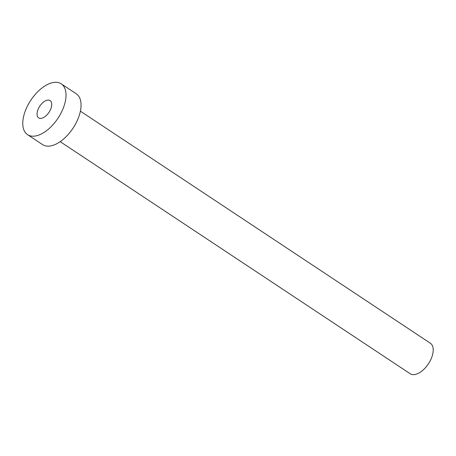 <?xml version="1.0" encoding="UTF-8"?>
<svg xmlns="http://www.w3.org/2000/svg" width="456" height="456" viewBox="0 0 456 456"><rect width="100%" height="100%" fill="white"/><g stroke="black" fill="none" stroke-linecap="round" stroke-linejoin="round"><path stroke-width="0.68" d="M45.913 100.616A10.368 5.54 -56.5 0 0 38.122 109.258A10.368 5.54 -56.5 0 0 38.663 117.882A10.368 5.54 -56.5 0 0 42.87 117.876A10.368 5.54 -56.5 0 0 50.662 109.229A10.368 5.54 -56.5 0 0 50.12 100.605A10.368 5.54 -56.5 0 0 45.913 100.616M80.398 111.173L430.35 343.22A18.291 9.775 123.5 0 1 431.308 358.439A18.291 9.775 123.5 0 1 417.559 373.698A18.291 9.775 123.5 0 1 410.132 373.709L60.181 141.662M61.241 83.836L76.277 93.805A30.489 16.291 123.5 0 1 77.868 119.17A30.489 16.291 123.5 0 1 54.954 144.592A30.489 16.291 123.5 0 1 42.579 144.62L27.548 134.651A30.489 16.291 123.5 0 1 25.952 109.286A30.489 16.291 123.5 0 1 48.872 83.864A30.489 16.291 123.5 0 1 61.241 83.836A30.489 16.291 123.5 0 1 62.837 109.201A30.489 16.291 123.5 0 1 39.917 134.623A30.489 16.291 123.5 0 1 27.548 134.651"/></g></svg>
